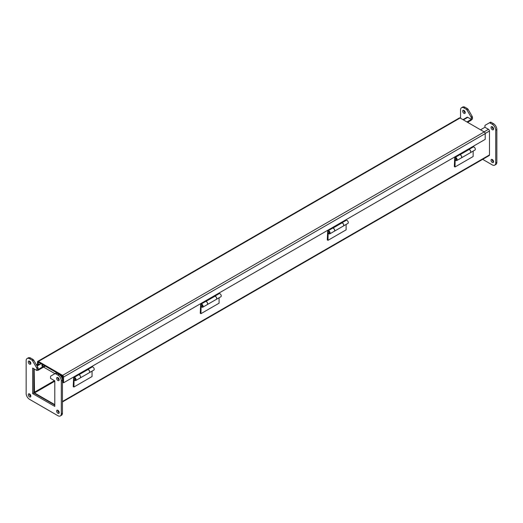 <?xml version="1.0" encoding="UTF-8"?>
<svg xmlns="http://www.w3.org/2000/svg" width="523" height="523" viewBox="0 0 523 523"><rect width="100%" height="100%" fill="white"/><g stroke="black" fill="none" stroke-linecap="round" stroke-linejoin="round"><path stroke-width="0.78" d="M489.182 155.579L489.201 155.566A1.386 0.798 -120 0 0 489.476 154.939L62.446 401.487M480.539 129.802L484.939 127.259L488.495 129.312A1.386 0.798 60 0 1 489.476 131.012L489.476 154.939M467.091 117.27L467.072 117.283A1.386 0.798 60 0 1 467.771 117.348L471.328 119.401L471.328 120.153L467.582 122.317M34.178 368.937L34.505 392.936L54.797 404.652M44.638 365.747L38.061 369.545L38.061 370.304L37.682 370.081M38.061 370.304L45.292 366.126M466.928 121.944L471.328 119.401M62.59 375.357L484.226 131.927L460.103 118.002A1.386 0.798 -120 0 0 459.41 117.93L37.767 361.36A1.386 0.798 60 0 1 38.46 361.432L62.59 375.357A1.386 0.798 60 0 1 63.571 377.057L63.571 382.797L62.917 382.424L62.59 376.115L38.46 362.184L38.133 364.93M37.486 365.302L37.486 361.994A1.386 0.798 60 0 1 37.767 361.36M484.226 131.927A1.386 0.798 60 0 1 485.207 133.627L485.207 139.366L63.571 382.797M37.486 364.224L36.414 364.845M42.67 366.577L42.67 364.616L38.133 361.994L38.133 363.962L38.977 364.446M62.917 377.22L62.008 377.743L62.008 375.782L57.471 373.161L57.471 373.553M92.408 366.152L92.408 366.551L87.831 369.186L87.831 369.611M74.259 376.625L74.259 377.024L73.913 376.828M74.259 377.024L78.829 374.383L78.829 374.821M78.895 374.828L78.881 374.782A1.765 1.02 60 0 1 80.424 376.161A1.765 1.02 60 0 1 80.281 377.92A1.765 1.02 60 0 1 80.241 377.939M80.281 377.92L89.283 372.722A1.765 1.02 -120 0 0 89.426 370.964A1.765 1.02 -120 0 0 87.884 369.584L78.881 374.782M484.939 127.259L484.939 125.938A1.602 0.928 60 0 1 485.272 125.206L489.234 122.918A1.602 0.928 60 0 1 490.038 122.997L492.313 124.311A4.812 2.778 60 0 1 495.719 130.207L495.719 162.947A4.812 2.778 60 0 1 494.719 165.15A4.812 2.778 60 0 1 492.313 164.915L482.664 159.345M471.328 118.08L471.328 119.721L472.465 119.067L472.465 117.427A1.602 0.928 -120 0 0 472.132 116.309L468.17 109.444A1.602 0.928 -120 0 0 467.366 108.601L465.091 107.287A4.812 2.778 -120 0 0 462.685 107.045L461.554 107.705A4.812 2.778 60 0 1 463.96 107.941L466.235 109.255A1.602 0.928 60 0 1 467.032 110.098L471.001 116.962A1.602 0.928 60 0 1 471.328 118.08L472.465 117.427M460.554 118.263L460.554 109.908A4.812 2.778 60 0 1 461.554 107.705M491.038 160.247A1.804 1.039 -120 0 0 491.823 162.065A1.804 1.039 -120 0 0 493.215 162.542A1.804 1.039 -120 0 0 493.215 160.463A1.804 1.039 -120 0 0 491.411 159.423A1.804 1.039 -120 0 0 491.038 160.247M491.038 127.507A1.804 1.039 -120 0 0 491.823 129.318A1.804 1.039 -120 0 0 493.215 129.802A1.804 1.039 -120 0 0 493.215 127.723A1.804 1.039 -120 0 0 491.411 126.677A1.804 1.039 -120 0 0 491.038 127.507M462.685 111.131A1.804 1.039 -120 0 0 463.47 112.948A1.804 1.039 -120 0 0 464.862 113.432A1.804 1.039 -120 0 0 464.862 111.347A1.804 1.039 -120 0 0 463.058 110.307A1.804 1.039 -120 0 0 462.685 111.131M494.719 165.15L495.856 164.497A4.812 2.778 -120 0 0 496.85 162.293L496.85 129.554A4.812 2.778 -120 0 0 493.451 123.657L491.175 122.343A1.602 0.928 -120 0 0 490.371 122.264L489.234 122.918L490.371 122.264M468.203 122.676L468.203 121.957M492.182 159.443A1.804 1.039 -120 0 0 492.176 159.593A1.804 1.039 -120 0 0 493.581 161.869M492.182 126.697A1.804 1.039 -120 0 0 492.176 126.847A1.804 1.039 -120 0 0 493.581 129.129M463.823 110.327A1.804 1.039 -120 0 0 463.816 110.477A1.804 1.039 -120 0 0 465.228 112.759M60.315 415.955L61.446 415.295A4.812 2.778 -120 0 0 62.446 413.092L62.446 380.352A4.812 2.778 -120 0 0 59.04 374.461L56.765 373.147A1.602 0.928 -120 0 0 55.968 373.062L54.83 373.723A1.602 0.928 60 0 1 55.634 373.801L57.909 375.115A4.812 2.778 60 0 1 61.309 381.005L61.309 413.752A4.812 2.778 60 0 1 60.315 415.955A4.812 2.778 60 0 1 57.909 415.713L29.55 399.343A4.812 2.778 60 0 1 26.15 393.446L26.15 360.707A4.812 2.778 60 0 1 27.144 358.503A4.812 2.778 60 0 1 29.55 358.745L31.825 360.053A1.602 0.928 60 0 1 32.629 360.903L36.59 367.767A1.602 0.928 60 0 1 36.924 368.885L36.924 370.519L38.061 369.866L38.061 368.231A1.602 0.928 -120 0 0 37.728 367.113L33.766 360.249A1.602 0.928 -120 0 0 32.962 359.399L30.687 358.085A4.812 2.778 -120 0 0 28.281 357.85L27.144 358.503M54.797 405.083L33.799 392.963L33.799 368.715M30.818 396.303A1.804 1.039 60 0 1 29.419 393.871M59.177 412.673A1.804 1.039 60 0 1 57.772 410.241M30.818 363.557A1.804 1.039 60 0 1 29.419 361.132M59.177 379.927A1.804 1.039 60 0 1 57.772 377.501M36.924 370.519L32.668 368.061L32.668 393.616L33.799 392.963M32.668 393.616L54.797 406.397L54.797 380.842L50.535 378.377L50.535 376.743A1.602 0.928 60 0 1 50.868 376.011L54.83 373.723M30.824 396.153A1.804 1.039 60 0 1 30.452 396.977A1.804 1.039 60 0 1 28.654 395.937A1.804 1.039 60 0 1 28.654 393.852A1.804 1.039 60 0 1 30.04 394.335A1.804 1.039 60 0 1 30.824 396.153M59.184 412.523A1.804 1.039 60 0 1 58.811 413.347A1.804 1.039 60 0 1 57.007 412.307A1.804 1.039 60 0 1 57.007 410.222A1.804 1.039 60 0 1 58.393 410.705A1.804 1.039 60 0 1 59.184 412.523M30.824 363.407A1.804 1.039 60 0 1 30.452 364.23A1.804 1.039 60 0 1 28.654 363.191A1.804 1.039 60 0 1 28.654 361.112A1.804 1.039 60 0 1 30.04 361.596A1.804 1.039 60 0 1 30.824 363.407M59.184 379.776A1.804 1.039 60 0 1 58.811 380.607A1.804 1.039 60 0 1 57.007 379.561A1.804 1.039 60 0 1 57.007 377.482A1.804 1.039 60 0 1 58.393 377.966A1.804 1.039 60 0 1 59.184 379.776M43.592 367.107L54.954 373.67M41.997 366.192L41.997 364.224L58.151 373.553L58.151 373.945M346.468 219.47L341.898 222.504L341.898 222.929M328.326 229.943L328.326 230.342L327.98 230.146M328.326 230.342L332.896 227.701L332.896 228.139M332.961 228.146L332.948 228.1A1.765 1.02 60 0 1 334.491 229.479A1.765 1.02 60 0 1 334.347 231.231A1.765 1.02 60 0 1 334.308 231.251M334.347 231.231L343.35 226.041A1.765 1.02 -120 0 0 343.487 224.282A1.765 1.02 -120 0 0 341.944 222.903L332.948 228.1M473.505 146.126L473.505 146.525L468.928 149.166L468.928 149.585M455.356 156.606L455.356 157.005L455.01 156.802M455.356 157.005L459.926 154.363L459.926 154.801M459.992 154.808L459.979 154.756A1.765 1.02 60 0 1 461.521 156.135A1.765 1.02 60 0 1 461.378 157.894A1.765 1.02 60 0 1 461.338 157.913M461.378 157.894L470.38 152.696A1.765 1.02 -120 0 0 470.523 150.938A1.765 1.02 -120 0 0 468.981 149.558L459.979 154.756M219.438 292.808L219.438 293.207L214.868 295.848L214.868 296.266M201.29 303.288L201.29 303.686L200.95 303.484M201.29 303.686L205.866 301.045L205.866 301.483M205.931 301.49L205.912 301.438A1.765 1.02 60 0 1 207.454 302.817A1.765 1.02 60 0 1 207.311 304.576A1.765 1.02 60 0 1 207.278 304.595M207.311 304.576L216.313 299.378A1.765 1.02 -120 0 0 216.457 297.62A1.765 1.02 -120 0 0 214.914 296.24L205.912 301.438M92.048 371.121L92.048 376.534L73.9 387.013L73.22 386.621L73.599 378.057A1.765 1.02 60 0 1 73.946 377.501A1.765 1.02 60 0 1 75.711 378.521A1.765 1.02 60 0 1 75.711 380.554A1.765 1.02 60 0 1 74.076 379.744L74.155 379.672M87.831 369.48L92.094 367.022A1.765 1.02 60 0 1 93.859 368.042A1.765 1.02 60 0 1 93.859 370.081L89.355 372.677A1.765 1.02 60 0 1 89.315 372.696M74.089 379.6L73.9 387.013M75.227 379.724A0.804 0.464 -120 0 0 75.227 378.796A0.804 0.464 -120 0 0 74.423 378.338L74.312 378.404A0.804 0.464 60 0 1 74.711 378.443A0.804 0.464 60 0 1 75.234 379.149A0.804 0.464 60 0 1 75.116 379.79L75.227 379.724M74.554 380.28L73.9 380.659M87.831 369.545A1.765 1.02 60 0 1 89.459 370.833A1.765 1.02 60 0 1 89.355 372.677M75.711 380.554L80.209 377.959A1.765 1.02 -120 0 0 80.209 375.919A1.765 1.02 -120 0 0 78.443 374.906L73.946 377.501M219.078 297.783L219.078 303.196L200.93 313.669L200.25 313.277L200.629 304.719A1.765 1.02 60 0 1 200.976 304.157A1.765 1.02 60 0 1 202.741 305.177A1.765 1.02 60 0 1 202.741 307.217A1.765 1.02 60 0 1 201.107 306.4L201.185 306.328M214.868 296.142L219.124 293.684A1.765 1.02 60 0 1 220.889 294.704A1.765 1.02 60 0 1 220.889 296.737L216.385 299.339A1.765 1.02 60 0 1 216.352 299.359M201.12 306.256L200.93 313.669M202.257 306.38A0.804 0.464 -120 0 0 202.257 305.458A0.804 0.464 -120 0 0 201.46 304.994L201.342 305.059A0.804 0.464 60 0 1 201.747 305.099A0.804 0.464 60 0 1 202.27 305.805A0.804 0.464 60 0 1 202.146 306.445L202.257 306.38M201.59 306.936L200.93 307.315M214.868 296.201A1.765 1.02 60 0 1 216.489 297.489A1.765 1.02 60 0 1 216.385 299.339M202.741 307.217L207.239 304.615A1.765 1.02 -120 0 0 207.239 302.582A1.765 1.02 -120 0 0 205.474 301.562L200.976 304.157M346.115 224.439L346.115 229.852L327.967 240.332L327.287 239.939L327.666 231.375A1.765 1.02 60 0 1 328.006 230.82A1.765 1.02 60 0 1 329.771 231.839A1.765 1.02 60 0 1 329.771 233.873A1.765 1.02 60 0 1 328.137 233.062L328.222 232.99M341.898 222.798L346.154 220.34A1.765 1.02 60 0 1 347.919 221.36A1.765 1.02 60 0 1 347.919 223.399L343.421 225.995A1.765 1.02 60 0 1 343.382 226.014M328.156 232.918L327.967 240.332M329.294 233.042A0.804 0.464 -120 0 0 329.294 232.114A0.804 0.464 -120 0 0 328.49 231.65L328.379 231.715A0.804 0.464 60 0 1 328.777 231.754A0.804 0.464 60 0 1 329.3 232.467A0.804 0.464 60 0 1 329.176 233.108L329.294 233.042M328.621 233.598L327.967 233.977M341.898 222.863A1.765 1.02 60 0 1 343.519 224.151A1.765 1.02 60 0 1 343.421 225.995M329.771 233.873L334.275 231.277A1.765 1.02 -120 0 0 334.275 229.237A1.765 1.02 -120 0 0 332.51 228.218L328.006 230.82M473.145 151.101L473.145 156.514L454.997 166.987L454.317 166.595L454.696 158.031A1.765 1.02 60 0 1 455.043 157.475A1.765 1.02 60 0 1 456.808 158.495A1.765 1.02 60 0 1 456.808 160.535A1.765 1.02 60 0 1 455.173 159.718L455.252 159.646M468.928 149.46L473.191 147.002A1.765 1.02 60 0 1 474.949 148.016A1.765 1.02 60 0 1 474.949 150.055L470.452 152.657A1.765 1.02 60 0 1 470.412 152.677M455.187 159.574L454.997 166.987M456.324 159.698A0.804 0.464 -120 0 0 456.324 158.776A0.804 0.464 -120 0 0 455.52 158.312L455.409 158.377A0.804 0.464 60 0 1 455.808 158.417A0.804 0.464 60 0 1 456.331 159.123A0.804 0.464 60 0 1 456.213 159.763L456.324 159.698M455.651 160.254L454.997 160.633M468.928 149.519A1.765 1.02 60 0 1 470.556 150.807A1.765 1.02 60 0 1 470.452 152.657M456.808 160.535L461.306 157.933A1.765 1.02 -120 0 0 461.306 155.9A1.765 1.02 -120 0 0 459.54 154.88L455.043 157.475M489.476 131.012L485.2 133.476M62.917 377.279L61.891 377.874M59.158 379.456L58.779 379.672M34.505 392.936L54.797 381.215M54.47 380.652L34.178 392.368M467.771 117.348L463.371 119.891M41.082 363.694L37.087 366.002M488.495 129.312L484.095 131.855M61.806 375.658L60.91 376.181M58.177 377.756L57.798 377.979M460.103 118.002L38.46 361.432M63.571 377.057L485.207 133.627M496.85 162.293L495.719 162.947M496.85 129.554L495.719 130.207M493.451 123.657L492.313 124.311M491.175 122.343L490.038 122.997M472.132 116.309L471.001 116.962M468.17 109.444L467.032 110.098M467.366 108.601L466.235 109.255M465.091 107.287L463.96 107.941M62.446 380.352L61.309 381.005M61.309 413.752L62.446 413.092M29.55 358.745L30.687 358.085M31.825 360.053L32.962 359.399M32.629 360.903L33.766 360.249M36.59 367.767L37.728 367.113M36.924 368.885L38.061 368.231M55.634 373.801L56.765 373.147M57.909 375.115L59.04 374.461M489.188 155.573L62.446 401.952M467.078 117.276L462.966 119.656M40.676 363.459L36.885 365.649M74.312 378.404C73.691 379.391 73.959 379.848 75.116 379.79M328.379 231.715C327.758 232.702 328.026 233.166 329.176 233.108M455.409 158.377C454.788 159.365 455.056 159.829 456.213 159.763M201.342 305.059C200.727 306.047 200.995 306.511 202.146 306.445"/></g></svg>
